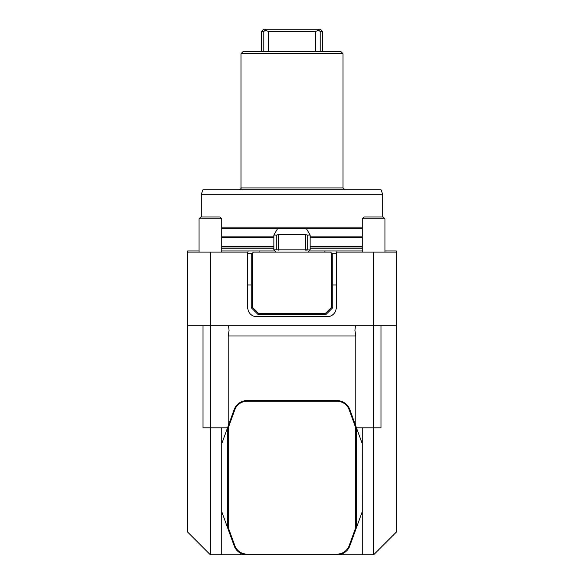 <?xml version="1.0" encoding="UTF-8"?>
<svg xmlns="http://www.w3.org/2000/svg" width="584" height="584" viewBox="0 0 584 584"><rect width="100%" height="100%" fill="white"/><g stroke="black" fill="none" stroke-linecap="round" stroke-linejoin="round"><path stroke-width="0.88" d="M381.002 325.784L381.002 427.824L362.292 427.824L362.292 554.8L373.629 554.8L396.302 532.126L396.302 325.784L373.629 325.784L373.629 252.091L396.302 252.091L396.302 325.784M227.534 427.824L210.371 427.824L210.371 325.784L187.698 325.784L187.698 252.091L210.371 252.091L210.371 325.784L373.629 325.784L373.629 554.8M240.98 53.691L243.251 51.421L340.749 51.421L343.02 53.691L240.98 53.691L240.98 187.924L343.02 187.924L344.83 189.734M332.814 284.97L336.216 284.97M247.784 284.97L251.186 284.97M210.371 252.091L248.01 252.091L248.01 250.959L221.708 250.959M247.784 253.23L252.317 253.23L252.317 307.177L258.457 313.316L325.543 313.316L331.683 307.177L331.683 253.23L336.216 253.23M247.784 252.091L247.784 307.644A9.067 9.067 0 0 0 256.858 316.718L327.142 316.718A9.067 9.067 0 0 0 336.216 307.644L336.216 252.091L373.629 252.091M362.292 246.426L310.141 246.426M273.859 246.426L221.708 246.426M362.292 237.805L310.141 237.805M273.859 237.805L221.708 237.805M362.292 237.352L310.141 237.352M273.859 237.352L221.708 237.352M362.292 228.286L221.708 228.286M362.292 227.833L221.708 227.833M201.297 194.275L202.955 189.734L381.045 189.734L382.702 194.275L201.297 194.275L201.297 216.949M384.966 250.959L396.302 250.959L396.302 252.091M187.698 252.091L187.698 250.959L199.034 250.959M274.991 250.959L248.01 250.959M362.292 250.959L309.009 250.959M335.99 250.959L336.216 252.091M355.481 325.784L354.919 330.318L355.802 335.99L228.198 335.99L229.081 330.318L228.519 325.784M362.292 427.824L356.466 427.824M355.802 335.99L355.802 425.999M228.198 425.999L228.198 335.99M221.708 427.824L221.708 554.8L246.966 554.8A13.607 13.607 0 0 1 234.177 545.85L227.388 527.184L227.388 428.233L221.862 443.402L221.737 445.161L221.737 510.255L221.862 512.007L227.388 527.184M362.292 554.8L246.966 554.8L246.966 554.121L337.034 554.121A12.921 12.921 0 0 0 349.181 545.617L355.685 527.746L355.685 427.663L349.181 409.793A12.921 12.921 0 0 0 337.034 401.296L246.966 401.296A12.921 12.921 0 0 0 234.819 409.793L228.315 427.663L228.315 527.746L234.819 545.617A12.921 12.921 0 0 0 246.966 554.121M187.698 325.784L187.698 532.126L210.371 554.8L221.708 554.8M202.998 325.784L202.998 427.824L210.371 427.824L210.371 554.8M362.138 443.402L356.612 428.233L356.612 527.184L362.138 512.007L362.262 510.255L362.138 443.402M227.388 428.233L234.177 409.566A13.607 13.607 0 0 1 246.966 400.609L337.034 400.609A13.607 13.607 0 0 1 349.823 409.566L356.612 428.233M356.612 527.184L349.823 545.85A13.607 13.607 0 0 1 337.034 554.8L337.034 554.121M228.315 427.663L227.636 427.546M356.364 427.546L355.685 427.663M228.315 527.746L227.636 527.863M356.364 527.863L355.685 527.746M315.44 51.421L315.44 31.47L268.56 31.47L265.318 30.288L263.786 31.47L261.391 31.47L263.654 29.2L320.346 29.2L322.609 31.47L320.214 31.47L320.214 51.421M263.786 31.47L263.786 51.421M268.56 51.421L268.56 31.47M320.214 31.47L318.682 30.288L315.44 31.47M266.019 29.2L265.318 30.288M318.682 30.288L317.981 29.2M332.814 254.361L332.814 307.644L326.011 314.447L257.989 314.447L251.186 307.644L251.186 254.361L253.456 252.091L330.544 252.091L332.814 254.361M332.814 307.644L331.683 307.177M326.011 314.447L325.543 313.316M257.989 314.447L258.457 313.316M251.186 307.644L252.317 307.177M276.809 249.828L307.191 249.828L307.191 235.089L305.636 234.498L278.364 234.498L276.809 235.089L273.859 235.089L273.859 249.828L276.809 249.828L276.809 235.089M305.636 234.498L305.636 250.164L310.141 249.828L307.87 252.091M306.213 228.286L310.141 235.089L307.191 235.089M277.787 228.286L273.859 235.089M362.292 218.825L364.168 216.949L383.089 216.949L384.966 218.825L362.292 218.825L362.292 252.091M199.034 218.825L200.911 216.949L219.832 216.949L221.708 218.825L199.034 218.825L199.034 252.091M362.292 236.9L310.141 236.9M273.859 236.9L221.708 236.9M362.292 228.738L306.476 228.738M277.524 228.738L221.708 228.738M362.292 248.003L310.141 248.003M273.859 248.003L221.708 248.003M362.292 248.237L310.141 248.237M273.859 248.237L221.708 248.237M259.121 252.091L259.121 250.959M324.879 252.091L324.879 250.959M337.034 400.609L337.034 401.296M246.966 401.296L246.966 400.609M234.819 409.793L234.177 409.566M349.823 409.566L349.181 409.793M234.819 545.617L234.177 545.85M349.823 545.85L349.181 545.617M278.364 250.164L278.364 234.498M343.02 53.691L343.02 187.924M382.702 194.275L382.702 216.949M240.98 187.924C241.404 188.362 240.805 188.961 239.17 189.734M322.609 51.421L322.609 31.47M261.391 51.421L261.391 31.47M276.13 252.091L273.859 249.828M310.141 235.089L310.141 249.828M383.089 216.949L384.966 218.825L384.966 252.091M221.708 218.825L221.708 252.091"/></g></svg>
